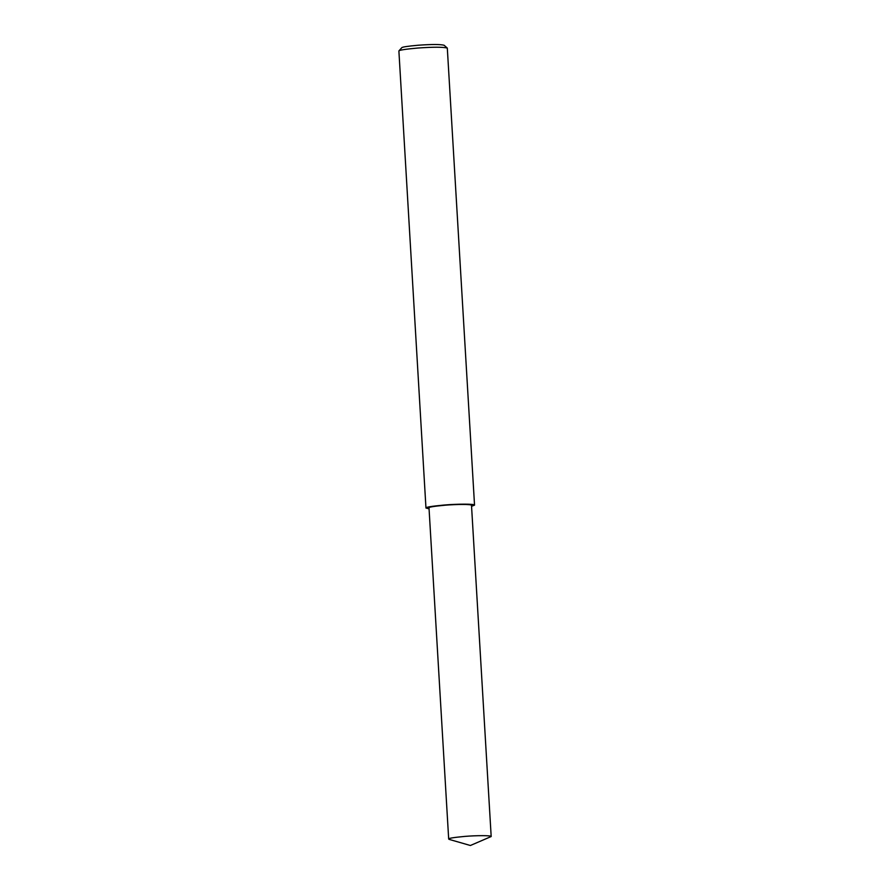<?xml version="1.0" encoding="UTF-8"?>
<svg xmlns="http://www.w3.org/2000/svg" width="890" height="890" viewBox="0 0 890 890"><rect width="100%" height="100%" fill="white"/><g stroke="black" fill="none" stroke-linecap="round" stroke-linejoin="round"><path stroke-width="1.33" d="M471.567 506.288L474.537 505.153L447.303 48.071C443.075 46.959 433.252 46.948 417.822 48.038C405.462 49.15 399.154 50.118 398.887 50.941L425.965 508.034L429.058 508.813M447.303 48.071L444.099 45.245C440.405 44.277 431.806 44.266 418.3 45.223C407.486 46.191 401.969 47.037 401.735 47.76L398.887 50.941M474.537 505.153C475.004 503.784 457.06 503.918 444.332 505.019C431.472 506.221 425.353 507.233 425.965 508.034M449.239 839.415L470.387 845.5L491.18 836.533L471.5 505.331C471.911 504.129 456.203 504.252 445.067 505.209C433.819 506.265 428.468 507.144 429.002 507.856L448.682 839.059L449.294 839.426M491.18 836.533C491.591 835.332 475.883 835.443 464.747 836.411C453.5 837.468 448.137 838.347 448.682 839.059M470.387 845.5L449.194 839.392"/></g></svg>
